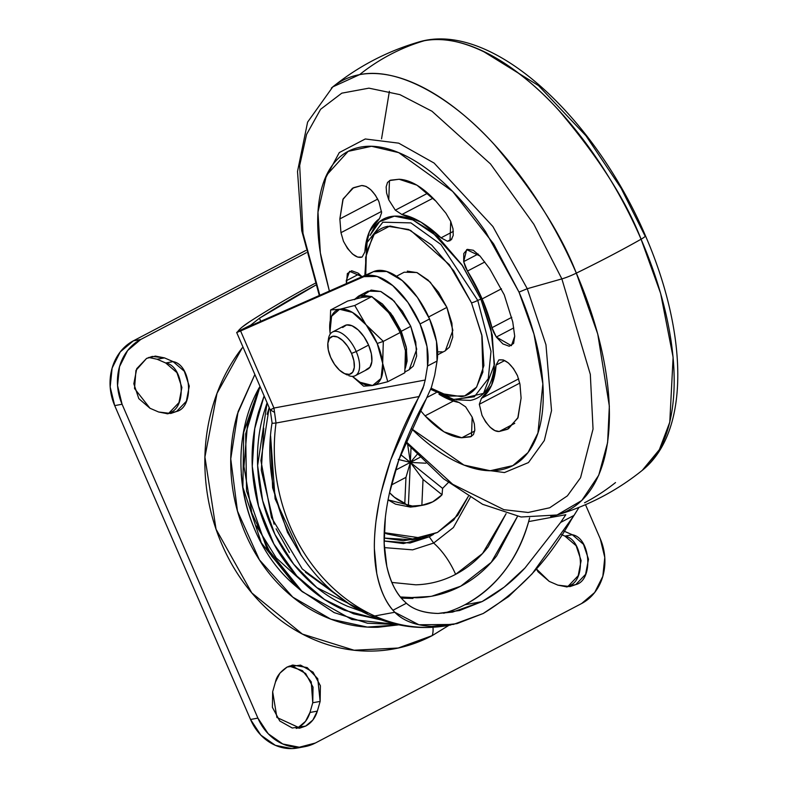 <?xml version="1.0" encoding="UTF-8"?>
<svg xmlns="http://www.w3.org/2000/svg" width="788" height="788" viewBox="0 0 788 788"><rect width="100%" height="100%" fill="white"/><g stroke="black" fill="none" stroke-linecap="round" stroke-linejoin="round"><path stroke-width="1.18" d="M366.381 325.237A41.892 20.547 62.4 0 1 377.206 343.489L383.323 341.381L366.381 325.237L377.206 343.489A41.892 20.547 62.4 0 1 382.613 362.746L383.323 341.381L377.206 343.489L382.682 363.376A41.892 20.547 62.4 0 1 372.98 385.44L387.745 381.727L382.682 363.376L381.037 378.437L372.606 385.509A41.892 20.547 62.4 0 1 352.453 376.369L360.126 382.298L372.606 385.509L387.745 381.727L382.682 363.376L383.323 341.381L365.928 324.676L354.758 305.498L339.992 309.211A41.892 20.547 62.4 0 1 365.928 324.676L366.381 325.237M367.385 369.355A24.635 12.086 -117.6 0 0 368.597 345.085L356.235 351.556A24.635 12.086 62.4 0 1 355.024 375.827M351.537 353.398A20.941 10.274 62.4 0 1 345.154 373.857A20.941 10.274 62.4 0 1 330.635 357.269L334.585 364.411L339.52 370.173L344.701 373.679L349.33 374.389L352.699 372.192L354.304 367.435L353.891 360.835L351.537 353.398L347.587 346.247L342.642 340.485L337.461 336.988L332.841 336.279L329.463 338.466L327.867 343.223L328.271 349.823L330.635 357.269A20.941 10.274 62.4 0 1 328.31 340.899A20.941 10.274 62.4 0 1 338.554 337.51A20.941 10.274 62.4 0 1 351.537 353.398L356.235 351.556L351.537 353.398M348.72 375.63A24.635 12.086 -117.6 0 0 356.235 351.556A24.635 12.086 -117.6 0 0 340.968 332.871A24.635 12.086 -117.6 0 0 328.911 336.86M330.261 334.004L329.985 331.975L330.251 334.014A41.892 20.547 62.4 0 1 329.985 331.975L331.561 316.284L339.618 309.28L330.625 309.97L347.675 301.036L362.441 297.322A41.892 20.547 62.4 0 1 362.815 297.253L371.808 296.574L388.76 312.718A41.892 20.547 62.4 0 1 389.203 313.279L392.562 317.899L400.373 332.447L389.755 313.979M355.033 299.016L358.54 296.121L371.434 296.544L382.426 303.971L392.887 316.175L401.259 331.305L406.588 348.867L405.347 368.232L407.12 361.042L406.253 347.065L401.259 331.305L410.765 326.321L401.259 331.305L390.7 313.141L372.251 296.909M404.914 371.966L409.208 369.71L416.724 349.261L410.765 326.321L394.187 301.164L380.683 291.452L368.055 291.136L358.54 296.121M364.026 294.712L371.168 290.063L380.968 291.57L391.931 298.987L402.402 311.191L410.765 326.321L415.759 342.081L416.635 356.058L413.237 366.134L408.874 369.877M401.575 335.343L400.028 331.531L405.436 350.788A41.892 20.547 62.4 0 1 405.505 351.428L404.796 372.793L387.745 381.727L404.796 372.793L405.436 350.788L400.373 332.447L383.323 341.381L400.373 332.447L388.76 312.718L371.808 296.574L354.758 305.498L339.992 309.211L330.625 309.97L329.916 331.344A41.892 20.547 62.4 0 1 339.618 309.28L352.463 312.422L365.928 324.676L354.758 305.498L371.808 296.574L362.441 297.322L347.675 301.036L330.625 309.97L329.985 331.975M354.521 299.686L361.662 295.047L371.463 296.554M401.397 334.9L392.129 317.239L386.652 310.216M405.623 352.6L405.318 349.813M328.291 340.977A24.635 12.086 62.4 0 1 332.851 331.846A24.635 12.086 62.4 0 1 356.235 351.556L368.597 345.085A24.635 12.086 -117.6 0 0 345.213 325.365M363.613 386.189L372.606 385.509L363.613 386.189L352.344 376.369L363.613 386.189M365.996 369.779L369.966 367.198L371.857 361.603L371.375 353.832L368.597 345.085L363.948 336.673L358.136 329.896L352.039 325.779L346.602 324.942L342.632 327.522M433.597 534.303L429.263 536.795L410.006 543.021L384.12 540.992L403.476 543.572L429.263 536.795L433.656 543.06A49.28 24.172 62.4 0 1 455.612 574.354L482.561 553.481L506.103 513.648L488.107 546.921C478.976 558.643 468.141 567.784 455.612 574.354A49.28 24.172 -117.6 0 0 433.656 543.06L453.396 527.546L470.209 497.514L453.396 527.546L433.656 543.06L429.263 536.795L433.567 534.313M433.656 543.06L412.626 549.847L384.357 547.611L412.626 549.847L433.656 543.06M416.655 538.716L403.279 540.706L384.111 538.066L411.957 539.78L416.576 538.726M437.478 532.442L421.304 538.046L384.219 532.658L386.977 533.929L412.626 538.972L437.478 532.442L457.749 515.332L468.328 496.371L453.809 519.942L437.478 532.442M400.402 596.969L416.655 597.767C432.179 597.314 446.865 593.453 460.734 586.183L432.051 596.132M401.358 598.131L430.199 596.467M529.615 517.903L528.649 521.587L565.823 514.712L560.632 522.434L525.035 567.931L560.632 522.434L574.048 515.401L579.022 507.383L571.241 519.824C548.369 560.475 519.016 591.699 483.182 613.507L456.971 623.623L431.794 626.401C415.503 625.505 403.17 620.796 394.798 612.266L392.966 610.267C385.086 600.978 379.678 588.705 376.762 573.437C373.847 558.17 373.581 540.795 375.974 521.321C378.368 501.848 383.273 481.399 390.69 459.975L424.102 384.968M236.873 332.438L250.742 325.119L249.382 326.153L252.337 325.011L373.473 271.643L363.957 276.627A59.13 28.998 62.4 0 1 420.043 323.966L429.559 318.982A59.13 28.998 -117.6 0 0 373.473 271.643L363.957 276.627L236.666 332.447L270.225 410.006L273.948 408.036L240.596 330.97L236.873 332.438L237.809 331.551C239.522 329.01 243.462 325.72 249.648 321.701A1187.496 1023.179 -100.5 0 1 315.101 283.316A1187.496 1023.179 79.5 0 0 249.648 321.701L242.044 327.178M406.381 603.244L403.023 599.993C395.803 592.743 390.395 581.514 386.8 566.286L384.17 543.484L385.352 517.588C383.283 535.899 383.766 552.132 386.8 566.286C389.833 580.451 395.241 591.68 403.023 599.993L406.381 603.244L392.966 610.267L406.381 603.244C413.848 609.794 424.436 613.192 438.148 613.448C423.983 613.015 413.395 609.607 406.381 603.244M464.802 604.81L482.049 601.608L464.802 604.81C496.292 587.533 517.568 559.795 528.649 521.587C523.577 540.154 515.5 556.653 504.418 571.093C493.347 585.533 480.138 596.772 464.802 604.81A146.982 126.641 -100.5 0 1 443.683 613.251M482.049 601.608L452.598 612.089L438.148 613.448L459.522 610.523L482.049 601.608L504.212 587.119L525.035 567.931C512.072 581.899 497.75 593.128 482.049 601.608M269.151 407.534L260.926 460.556L271.486 517.608L302.267 568.966L348.68 603.49M301.518 555.875L287.482 532.353L272.618 487.752L270.589 435.892L275.091 498.784L301.38 555.658M517.489 516.386L491.249 562.337L460.734 586.183C474.593 578.924 486.58 568.808 496.686 555.845L517.499 516.396M455.612 574.354C443.073 580.914 429.795 584.4 415.769 584.814L391.843 582.44M401.368 598.141L412.971 598.447M274.234 412.183L270.185 409.858L273.948 408.036L240.596 330.97L363.957 276.627L377.186 276.46L392.749 285.591L407.918 302.405L420.043 323.966A59.13 28.998 62.4 0 1 427.539 366.016L437.054 361.042L434.73 375.049L431.44 387.292L398.866 459.768C406.972 436.936 415.916 416.941 425.707 399.792M370.419 615.556A32.032 13.948 -65.7 0 0 374.694 615.98A159.304 137.26 79.5 0 0 447.998 625.475A159.304 137.26 -100.5 0 1 374.694 615.98A32.032 13.948 114.3 0 1 370.399 615.546M381.461 491.377L390.69 459.975C399.28 435.981 408.785 414.823 419.206 396.522L276.027 423.028A171.035 147.366 79.5 0 0 374.694 615.98A171.035 147.366 -100.5 0 1 276.027 423.028L271.988 423.333C259.449 500.715 302.257 586.045 370.449 615.566C395.694 626.854 421.619 630.144 448.224 625.426L450.982 624.923M260.779 321.287L259.449 318.224L315.712 285.148A1187.496 1023.179 -100.5 0 0 259.449 318.224L260.779 321.287M389.331 493.682L398.866 459.768C391.931 480.01 387.43 499.287 385.352 517.588M237.809 331.551L250.742 325.119L249.382 326.153L252.337 325.011L373.473 271.643L386.691 271.476L402.254 280.607L417.433 297.421L429.559 318.982L436.503 341.509L437.054 361.042A59.13 28.998 -117.6 0 0 429.559 318.982L420.043 323.966L426.998 346.493L427.539 366.016L425.215 380.033L273.948 408.036L425.215 380.033L423.028 388.189L419.206 396.522L276.027 423.028L273.948 408.036L276.027 423.028M379.126 501.887L375.974 521.321C374.674 533.141 374.152 542.341 374.389 548.94L376.762 573.437C380.269 589.916 385.677 602.199 392.966 610.267L394.798 612.266L374.694 615.98L394.798 612.266L418.911 624.756L453.346 624.451L483.182 613.507L508.644 596.546L532.136 573.822L574.048 515.401L560.632 522.434L565.823 514.712L528.649 521.587L529.605 517.903M425.215 380.033L427.539 366.016L437.054 361.042L434.73 375.049L431.44 387.292M250.742 325.119L259.449 318.224L250.742 325.119M269.191 407.603L267.102 414.281M263.763 428.248L261.311 470.308L274.096 524.197M276.105 528.787L289.423 552.516M305.409 572.216L344.977 600.948M416.163 506.428L410.43 507.088L395.537 504.162L388.06 499.878L414.862 506.664L423.166 505.128M272.165 423.471L270.225 410.006M432.73 501.848A44.345 38.208 -100.5 0 1 423.186 505.128A44.345 38.208 -100.5 0 1 421.856 505.335L408.351 506.32L404.796 503.276A44.345 38.208 -100.5 0 1 389.548 492.677L394.355 497.198L404.796 503.276L405.968 477.361L391.38 485.004L405.968 477.361L410.351 462.398L405.968 477.361L404.796 503.276L408.351 506.32L410.351 462.398L395.507 470.18L419.896 457.404L410.351 462.398L417.039 454.509L410.351 462.398L400.678 454.607L410.351 462.398L398.216 459.424L410.351 462.398L442.59 488.383L442.058 494.756L432.73 501.848L421.856 505.335L423.028 479.429L442.058 494.756A44.345 38.208 -100.5 0 1 432.73 501.848M448.313 482.532L442.59 488.383L442.058 494.756L423.028 479.429L410.351 462.398L425.855 463.216L410.351 462.398L423.028 479.429L421.856 505.335L408.351 506.32L410.351 462.398L407.504 443.555L410.351 462.398L411.001 448.165L410.351 462.398L442.59 488.383M256.366 525.951L276.253 557.934L301.883 581.209M264.128 395.911L254.741 428.603L252.259 466.319L258.533 506.132L273.899 544.015L296.849 576.008L324.489 599.491L353.546 613.813L381.362 619.959M367.543 612.985L316.894 587.641L293.678 564.198L274.963 534.451L262.65 500.597L257.627 465.57L267.112 402.806M260.03 386.445L247.629 422.969L243.945 466.545L251.835 512.968L271.673 556.141L300.691 590.34L334.161 612.601L367.444 623.21L397.467 624.549L351.872 619.496L302.267 591.709L266.531 547.512L246.546 490.904L245.679 433.833L260.03 386.445M302.267 591.709L295.904 586.233C241.059 540.765 224.225 449.83 259.163 387.735L243.709 432.238L242.891 487.299L261.311 542.834L295.904 586.233L261.311 542.834L242.891 487.299L243.709 432.238L259.951 386.268M448.993 625.288L432.188 635.63C413.72 645.303 394.158 650.445 373.502 651.046C352.837 651.656 332.644 647.687 312.934 639.137C293.215 630.587 275.475 618.107 259.705 601.707C243.935 585.297 231.347 566.208 221.93 544.449C212.514 522.68 206.978 499.897 205.343 476.09C203.708 452.282 206.092 429.263 212.494 407.032C218.887 384.8 228.816 365.051 242.271 347.794L217.015 393.33L204.919 457.05L216.04 529.211L251.805 592.931L302.365 634.064L354.088 650.228L398.196 648.022L432.188 635.63A27.166 13.327 -117.6 0 0 432.986 627.307M398.738 624.815L367.306 627.09L330.822 619.151L292.791 597.137L259.41 559.835L237.464 511.028L230.746 458.852L238.074 411.7L254.859 374.497L237.395 414.025C231.8 433.449 229.722 453.563 231.15 474.376C232.578 495.179 237.405 515.086 245.639 534.106C253.864 553.127 264.876 569.803 278.647 584.144C292.427 598.476 307.931 609.38 325.158 616.856C342.396 624.323 360.037 627.8 378.092 627.268L398.797 624.835M296.19 728.408L305.675 726.083L299.942 728.073L276.903 717.484L272.668 691.736L275.465 682.024C276.509 676.528 280.4 671.543 287.127 667.042L292.87 665.062L307.172 667.574L317.751 678.704L320.145 701.399L317.347 711.111C315.259 717.976 311.368 722.97 305.675 726.083L298.297 727.452C303.991 724.33 307.881 719.345 309.97 712.48L317.347 711.111L309.97 712.48L312.767 702.758L320.145 701.399L312.767 702.758L311.23 681.847L302.434 670.647L289.245 666.087M566.267 586.922L575.762 584.597L570.019 586.587L557.835 585.12L549.226 581.386L536.382 568.926L538.037 571.763L549.226 581.386L557.835 585.12L566.936 586.912L575.762 584.597L568.384 585.967C586.331 581.8 583.396 539.179 564.937 536.106L572.315 534.737C590.773 537.81 593.709 580.441 575.762 584.597L585.582 574.344L588.498 559.234L583.514 544.36L572.315 534.737L563.981 531.122L572.315 534.737L564.937 536.106L576.136 545.729L581.12 560.603L578.205 575.713L568.384 585.967L566.276 586.922M157.117 359.249L165.736 362.992L173.114 361.623L164.495 357.89L157.117 359.249L165.736 362.992L176.926 372.616L181.9 387.489L178.984 402.589L169.154 412.833C187.101 408.676 184.175 366.075 165.736 362.992L173.114 361.623C191.553 364.716 194.478 407.307 176.532 411.474L167.046 413.798L176.532 411.474L170.799 413.464L158.615 411.996L149.996 408.263L134.521 388.504L135.95 370.409L146.578 358.412L152.311 356.422L164.495 357.89L157.117 359.249L148.686 357.456M149.996 408.263L158.615 411.996L167.716 413.789L176.532 411.474L186.362 401.23L189.278 386.12L184.303 371.246L173.114 361.623L164.495 357.89L155.394 356.097L146.578 358.412L136.748 368.656L133.832 383.766L138.806 398.639L149.996 408.263M561.647 534.678L564.937 536.106L561.647 534.678M301.223 747.132L291.934 748.6L275.386 745.35L260.838 735.115L250.525 719.474L114.703 405.613L110.172 386.938L112.123 368.075L120.259 351.891L133.339 340.849L305.813 250.486L133.339 340.849L140.717 339.48L127.636 350.522L119.5 366.706L117.55 385.568L122.081 404.244A49.28 42.463 -100.5 0 1 140.717 339.48L133.339 340.849A49.28 42.463 79.5 0 0 114.703 405.613L122.081 404.244L257.903 718.114L122.081 404.244L114.703 405.613L250.525 719.474L257.903 718.114L268.216 733.756L282.764 743.98L299.312 747.231L315.338 743.025L581.613 603.529L594.694 592.487L602.83 576.304L604.78 557.441L600.249 538.765L585.504 504.684L600.249 538.765A49.28 42.463 -100.5 0 1 581.613 603.529L315.338 743.025A49.28 42.463 -100.5 0 1 304.257 746.748A49.28 42.463 -100.5 0 1 257.903 718.114L250.525 719.474A49.28 42.463 79.5 0 0 296.879 748.117M140.717 339.48L306.345 252.712L140.717 339.48M317.347 711.111L312.875 720.015L305.675 726.083L292.259 728.014L279.76 720.981L272.402 707.358L272.668 691.736L275.465 682.024L279.937 673.119L287.127 667.042L300.553 665.111L313.043 672.144L320.401 685.767L320.145 701.399L317.347 711.111M293.175 666.481L305.665 673.513L313.023 687.136L312.767 702.758L309.97 712.48L305.498 721.375L298.297 727.452M432.986 627.238A27.166 13.327 62.4 0 1 432.188 635.63L448.933 625.298M241.266 474.071C242.596 493.337 247.058 511.767 254.682 529.369M264.118 395.891L258.622 411.819C253.155 430.829 251.116 450.509 252.515 470.869C253.913 491.229 258.641 510.713 266.699 529.329C274.746 547.936 285.512 564.257 298.997 578.284C312.481 592.31 327.65 602.987 344.514 610.296L381.431 619.989M362.421 611.646L347.538 606.268C331.108 599.146 316.323 588.744 303.183 575.073C290.043 561.401 279.553 545.503 271.702 527.369C263.862 509.235 259.252 490.244 257.893 470.406C256.524 450.569 258.513 431.391 263.842 412.863L267.102 402.786M615.507 482.571A246.388 212.297 -100.5 0 1 584.548 502.793M378.939 201.689L381.628 212.711L378.939 201.689L375.324 195.109L370.803 189.75L366.036 186.392L361.722 185.515L353.595 187.672L343.174 198.842L339.855 218.916L340.968 232.677L343.46 241.266L347.488 248.437L352.531 254.041L357.713 257.095L362.125 257.055L364.874 251.933L369.365 231.741L379.511 218.64L381.628 212.711L379.511 218.64A103.484 50.757 62.4 0 0 364.874 251.933L362.125 257.055C356.324 258.75 350.108 253.49 343.46 241.266L340.968 232.677L381.55 211.42L340.968 232.677L339.855 218.916L377.708 199.088L339.855 218.916L342.888 199.522L352.522 188.194L361.722 185.515C368.085 185.889 373.817 191.277 378.939 201.689M470.466 436.808L473.44 434.582L474.809 430.09L474.366 423.974L472.179 417.138L471.48 436.414L461.817 437.754L470.466 436.808M517.499 375.738L519.981 384.317L517.499 375.738L513.461 368.567L508.418 362.963L503.236 359.909L498.834 359.939L496.076 365.071L491.584 385.263L481.438 398.354L479.321 404.283L482.01 415.315L485.625 421.895L490.146 427.244L494.913 430.612L499.237 431.489L507.354 429.322L517.775 418.162L521.095 398.078L519.981 384.317L521.095 398.078L518.061 417.482L508.427 428.81L499.237 431.489L514.771 423.343L499.237 431.489C493.682 431.863 487.939 426.466 482.01 415.315L479.321 404.283L519.785 383.096L479.321 404.283L481.438 398.354L518.681 378.841L481.438 398.354A103.484 50.757 62.4 0 0 496.076 365.071L498.834 359.939C505.384 358.875 511.599 364.145 517.499 375.738M504.251 294.84L512.752 321.967L504.251 294.84L489.752 268.826L479.99 256.011L473.293 250.259L467.314 249.353L463.768 253.539L463.679 261.626L467.481 271.072A103.484 50.757 62.4 0 1 482.118 298.938L501.473 288.802L482.118 298.938L493.386 331.797L496.322 337.047L502.872 343.893L509.245 346.247L513.609 343.42L514.712 336.23L512.752 321.967L514.712 336.23L511.392 345.686L496.322 337.047L491.978 327.69L511.767 317.328L491.978 327.69A103.484 50.757 62.4 0 0 482.118 298.938L465.393 267.093L463.679 261.626L466.654 249.638L479.99 256.011L489.752 268.826L504.251 294.84M484.778 262.02L467.481 271.072L484.778 262.02M447.476 241.256L451.938 238.922L447.476 241.256L451.248 239.779L453.218 235.405L453.031 228.904L450.716 221.408L450.027 240.695L447.476 241.256L441.024 237.838L447.476 241.256M370.084 235.356L379.54 221.694L394.424 216.148L412.754 219.891L431.657 231.485L462.635 265.881L480.887 299.164L477.755 300.395L440.906 244.477L410.922 222.896L382.84 222.196L410.922 222.896L440.906 244.477L477.755 300.395A4.925 0.64 156.6 0 1 471.5 302.838L481.823 334.999L482.867 372.074L476.474 387.204L464.703 395.901L448.756 396.128L431.095 388.208M430.672 389.331L453.701 399.418L474.307 396.797L488.274 378.673L491.003 351.359L477.755 300.395L480.887 299.164L461.827 264.699L438 236.902L413.02 220.01C404.825 216.483 397.388 215.351 390.7 216.582C384.012 217.823 378.595 221.339 374.438 227.151L370.025 235.464M437.626 354.827L445.348 350.778L452.864 330.33L446.904 307.389L428.652 316.953L446.904 307.389L430.317 282.232L416.822 272.52L404.185 272.205L396.462 276.253M483.211 51.348L538.5 85.587L585.976 135.782L621.141 188.283L644.791 235.454A14.785 1.931 156.6 0 1 645.431 235.72A14.785 1.931 156.6 0 1 641.077 239.217L660.62 293.372L673.11 357.279L669.78 422.191L659.339 449.692L642.269 470.347M405.465 442.078L443.555 478.769L482.65 504.32L521.065 516.997L557.037 514.988L581.79 500.488L598.742 475.213L607.617 442.521L609.341 406.145L597.757 334.043L576.323 273.141A246.388 32.15 -23.4 0 0 641.077 239.217A242.793 119.087 -117.6 0 0 424.308 40.73A246.388 212.297 79.5 0 0 359.564 74.653A242.793 119.087 62.4 0 1 576.323 273.141A14.785 1.931 156.6 0 1 561.864 278.893L590.32 374.369L593.039 429.046L580.549 477.745L567.39 495.859L549.709 507.767L528.177 512.476L503.916 509.688L452.657 484.256L405.751 441.379L452.657 484.256L503.916 509.688L528.177 512.476L549.709 507.767L567.39 495.859L580.549 477.745L593.039 429.046L590.32 374.369L561.864 278.893L527.261 288.713L545.966 344.78L551.531 410.578L544.321 440.531L528.462 462.576L504.468 472.554L474.928 468.653L504.468 472.554L528.462 462.576L544.321 440.531L551.531 410.578L545.966 344.78L527.261 288.713L519.006 292.112L493.652 243.935L452.676 191.454L398.698 152.626L371.542 146.282L348.158 151.355L326.429 175.34L317.978 212.139L320.342 252.83L329.384 291.067L321.947 261.872C317.889 241.266 316.727 222.62 318.48 205.954C320.233 189.278 324.764 175.842 332.063 165.647C339.362 155.443 348.887 149.257 360.628 147.09C372.369 144.913 385.43 146.913 399.821 153.099C414.212 159.284 428.83 169.174 443.683 182.777C458.537 196.37 472.485 212.642 485.536 231.593L519.006 292.112C528.275 313.516 534.934 334.526 539.002 355.132C543.06 375.738 544.222 394.374 542.469 411.05C540.716 427.726 536.195 441.162 528.886 451.357C521.587 461.561 512.062 467.747 500.331 469.914C488.59 472.091 475.519 470.081 461.128 463.905C446.737 457.72 432.119 447.83 417.266 434.227L411.257 428.534L463.945 465.068L490.185 470.741L512.801 465.639L528.029 452.529L537.938 433.016L542.853 383.854L533.988 334.151L519.006 292.112L527.261 288.713L561.864 278.893L533.89 224.334L490.481 163.924L431.962 111.226L399.88 94.629L368.932 88.157L341.785 93.171L320.608 109.286L306.581 134.413L299.676 165.5L303.006 233.356L319.8 295.283L303.006 233.356L299.676 165.5L306.581 134.413L320.608 109.286L341.785 93.171L368.932 88.157L399.88 94.629L431.962 111.226L490.481 163.924L533.89 224.334L561.864 278.893A14.785 1.931 -23.4 0 0 576.323 273.141C561.332 234.44 534.136 191.75 494.736 145.071C455.612 101.071 400.314 66.162 359.564 74.653A246.388 212.297 -100.5 0 1 424.308 40.73A242.793 119.087 -117.6 0 0 417.423 42.414M331.354 88.079A242.793 119.087 62.4 0 1 359.564 74.653L332.772 86.897C358.254 66.399 386.681 51.515 418.034 42.227L424.308 40.73C465.068 32.239 520.356 67.157 559.48 111.157C598.88 157.836 626.076 200.526 641.077 239.217A246.388 32.15 156.6 0 1 576.323 273.141A242.793 119.087 62.4 0 1 557.648 514.81A242.793 119.087 62.4 0 1 550.763 516.485M324.134 180.718L339.283 152.577L365.268 138.974L398.718 143.16L434.119 163.077L492.874 226.491L527.261 288.713L492.874 226.491L434.119 163.077L398.718 143.16L365.268 138.974L339.283 152.577L324.134 180.718M362.037 276.677L358.077 273.101L351.704 270.757L347.341 273.574L346.503 283.522L346.247 280.764L359.21 273.978L346.247 280.764L349.557 271.318L362.027 276.686M390.484 180.186L387.509 182.422L386.15 186.914L386.593 193.03L388.779 199.866L395.33 210.179L401.88 214.503L421.009 222.177L441.024 237.838L453.346 231.376L441.024 237.838A103.484 50.757 62.4 0 0 401.88 214.503L395.33 210.179L427.786 193.168L395.33 210.179L388.779 199.866L389.469 180.58L399.132 179.25L390.484 180.186M450.716 221.408L445.949 213.252L435.872 201.147L416.951 185.18L399.132 179.25C410.646 179.9 422.9 187.199 435.872 201.147L445.949 213.252L450.716 221.408M456.124 399.782L470.249 400.422C476.937 399.181 482.354 395.655 486.521 389.853C490.678 384.042 493.249 376.388 494.253 366.893L492.273 335.058L480.887 299.164L490.963 329.049L494.48 364.243L483.556 393.37L456.232 399.792M420.132 410.184L425.077 415.857L443.999 431.824L461.817 437.754C450.303 437.104 438.049 429.805 425.077 415.857L420.132 410.184M472.179 417.138L465.629 406.825L459.079 402.501L438.995 394.256A103.484 50.757 62.4 0 0 459.079 402.501L465.629 406.825L472.179 417.138M643.717 469.146A242.793 119.087 -117.6 0 0 641.077 239.217A14.785 1.931 -23.4 0 0 645.431 235.72C687.412 332.26 690.79 431.4 642.299 470.328C616.817 490.816 588.39 505.709 557.037 514.988M406.47 46.994L418.034 42.227C490.757 19.601 594.428 116.191 645.431 235.71M381.54 138.875L389.39 91.27M474.307 396.797L488.274 378.673L491.003 351.359L477.755 300.395A4.925 0.64 -23.4 0 1 471.5 302.838L449.327 264.66L410.587 230.372L389.922 226.008L374.261 234.263L366.361 252.475L365.731 275.051L365.662 257.371L372.832 236.095C376.684 230.707 381.707 227.446 387.903 226.294L408.588 229.475L431.745 245.137L453.829 270.895L471.5 302.838L482.049 336.102L483.881 365.612L476.71 386.888C472.859 392.266 467.836 395.537 461.64 396.679L440.945 393.507L431.095 388.218M445.013 350.956L449.377 347.203L452.765 337.126L451.898 323.149L446.904 307.389L438.532 292.259L428.071 280.055L417.108 272.638L407.307 271.141M437.626 351.881L442.235 351.842M433.065 198.172L401.88 214.503L433.065 198.172M513.746 327.916L496.322 337.047L513.746 327.916M478.188 254.022L463.679 261.626L478.188 254.022M504.763 360.52L496.076 365.071L504.763 360.52M436.099 392.7L426.938 397.497L436.099 392.7M453.356 401.043L425.077 415.857L453.356 401.043M474.701 431.006L461.817 437.754L474.701 431.006M355.368 375.659L367.73 369.188M343.992 373.345L347.36 375.029M327.926 342.681L328.458 338.948M332.506 332.014L344.868 325.533M411.957 539.78L420.26 538.243M298.928 728.26L299.942 728.073M297.529 747.999L304.907 746.64M292.87 665.062L291.924 665.23M319.307 295.5L301.735 230.717L297.519 171.439L307.596 122.14L332.772 86.897M364.834 275.445L367.1 242.468L382.84 222.196"/></g></svg>
